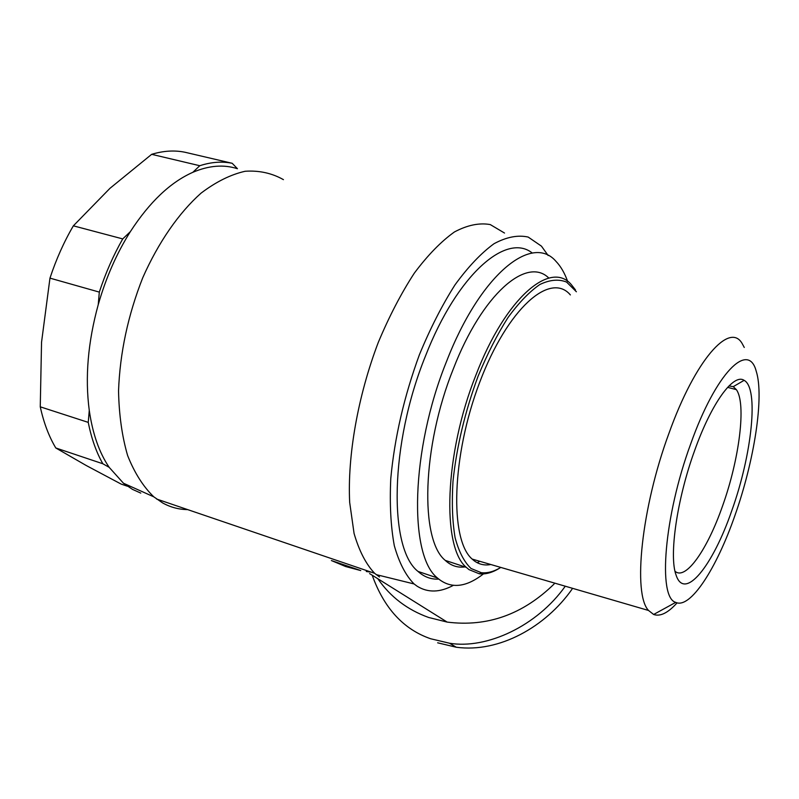 <?xml version="1.0" encoding="UTF-8"?>
<svg xmlns="http://www.w3.org/2000/svg" width="799" height="799" viewBox="0 0 799 799"><rect width="100%" height="100%" fill="white"/><g stroke="black" fill="none" stroke-linecap="round" stroke-linejoin="round"><path stroke-width="1.2" d="M728.988 385.927L733.262 386.656L736.378 389.642C746.486 403.675 739.325 459.255 722.566 505.947C707.455 549.462 685.702 580.833 675.025 571.275M731.844 510.491C712.908 565.722 684.573 601.497 676.084 575.07C668.823 556.174 676.893 499.245 694.641 450.536C711.539 402.896 733.562 373.053 744.109 380.334C759.13 388.074 751.889 454.711 731.844 510.491M734.93 515.465C754.276 460.973 764.383 396.564 756.234 371.275C748.413 340.664 715.904 372.694 690.636 444.084C663.979 516.563 657.717 597.772 675.734 602.366C690.226 609.357 716.473 568.738 734.93 515.465M744.269 347.465L742.191 343.6C729.707 321.398 695.33 359.6 669.033 433.098C641.327 507.964 632.618 594.106 648.538 610.466L653.642 614.471C660.224 616.798 668.044 612.923 677.093 602.846M570.376 294.931C550.381 271.251 507.635 308.204 479.72 382.252C451.535 456.079 449.527 539.764 472.159 559.08L474.037 560.678C479.01 564.424 484.594 565.702 490.796 564.513M576.399 291.775L566.581 282.077C558.731 278.911 549.822 279.72 539.854 284.504C529.477 291.665 518.841 302.691 507.974 317.583C497.238 334.491 487.28 354.017 478.112 376.159C465.038 411.545 456.668 446.561 453.003 481.218C451.685 502.771 452.384 521.577 455.09 537.657C458.856 551.71 464.179 561.997 471.06 568.508L481.298 572.693C487.39 573.362 493.892 571.615 500.803 567.43M575.47 289.927L571.465 284.794C550.731 259.755 505.527 297.627 475.924 375.091C444.414 453.912 441.647 547.205 466.316 567.36L468.943 569.597L479.33 573.812C485.762 574.501 492.633 572.543 499.934 567.939M548.833 278.092C526.841 256.01 482.206 293.962 453.353 368.838C421.792 447.11 419.805 540.054 445.273 560.399C451.026 565.732 457.607 567.909 464.998 566.92M532.344 253.083C506.496 232.159 457.328 274.337 425.597 355.745C389.682 443.844 388.494 548.603 418.017 571.425C424.129 576.958 431.021 579.515 438.681 579.095M567.66 281.458C564.643 273.018 560.758 266.337 556.014 261.393C532.034 233.118 480.199 274.387 446.521 361.498C410.646 450.187 408.649 555.315 437.373 577.937C450.376 589.093 465.727 587.754 483.425 573.912M548.154 255.52L541.442 246.142L528.199 237.073C517.932 234.776 506.556 236.983 494.082 243.675C481.188 253.053 468.154 266.796 454.981 284.893C442.057 305.248 430.192 328.549 419.375 354.786C404.094 396.554 394.556 437.852 390.771 478.661C389.582 504.099 390.761 526.441 394.307 545.687C399.101 562.676 405.692 575.43 414.072 583.949L417.168 586.236C427.884 592.868 439.929 592.588 453.293 585.377M504.519 233.048L490.266 224.579C479.37 222.621 467.435 225.068 454.461 231.94C441.118 241.438 427.725 255.191 414.272 273.208C401.108 293.443 389.093 316.564 378.217 342.581C357.832 396.194 347.355 456.019 349.682 502.461L354.067 533.422C359.111 550.821 365.962 564.124 374.631 573.312L379.485 576.958M283.435 179.645C271.87 173.113 259.106 170.327 245.143 171.266C230.711 174.522 216.02 181.812 201.078 193.128C178.866 212.864 158.432 242.277 142.721 277.802C127.99 315.225 119.93 352.928 118.542 390.891C119.021 414.851 122.047 436.404 127.62 455.54C134.492 472.848 143.211 486.611 153.788 496.828L162.696 502.971C170.567 507.305 178.896 509.512 187.685 509.612M192.849 172.304L199.77 165.723C211.206 162.017 222.012 161.208 232.199 163.296L237.443 168.719C223.77 164.284 208.899 165.483 192.849 172.304C170.377 182.272 149.533 202.077 130.317 231.7C116.654 253.383 105.967 277.692 98.247 304.639C87.92 342.262 84.924 377.518 89.268 410.396C92.624 433.727 99.256 452.703 109.163 467.325L123.455 483.225L132.434 489.348L140.784 493.103M377.817 578.726C390.401 596.893 407.33 609.797 428.604 617.457L447.14 622.081C487.22 627.195 522.876 614.501 554.106 584.009M477.253 562.736L479.77 561.298M473.697 560.419L474.406 559.739M98.247 304.639L99.316 292.104C105.588 273.008 113.388 255.28 122.736 238.911L130.317 231.7M109.163 467.325L102.841 463.76C96.289 452.224 91.426 438.431 88.25 422.381L89.268 410.396M122.736 238.911L73.358 225.827C63.96 241.897 56.17 259.335 49.967 278.132L99.316 292.104M199.77 165.723L151.67 154.327L109.972 188.314L73.358 225.827M232.199 163.296L185.058 152.269C174.532 150.092 163.395 150.781 151.67 154.327M127.411 486.221L121.188 484.104L86.322 465.557L55.79 447.969L102.841 463.76M88.25 422.381L40.26 406.821C43.735 422.741 48.909 436.454 55.79 447.969M49.967 278.132L41.548 342.202L40.26 406.821M372.194 575.21C384.069 608.239 403.575 629.432 430.691 638.771L449.527 643.235C486.621 649.417 536.968 626.136 565.283 586.206M437.642 642.805L456.289 647.24C499.355 653.083 545.737 626.666 572.014 589.223M331.375 560.538L345.607 566.521L360.739 570.566M366.282 571.515L371.175 572.134M332.194 560.818L360.499 570.476M648.538 610.466L472.159 559.08M414.072 583.949L376.169 574.601M374.631 573.312L156.574 499.015M123.455 483.225L153.788 496.828M736.378 389.642L727.619 387.355M733.262 386.656L744.109 380.334M675.734 602.366L653.642 614.471M481.298 572.693L479.33 573.812M445.273 560.399L466.316 567.36M418.017 571.425L437.373 577.937M447.14 622.081L369.597 573.582M449.527 643.235L456.289 647.24"/></g></svg>
